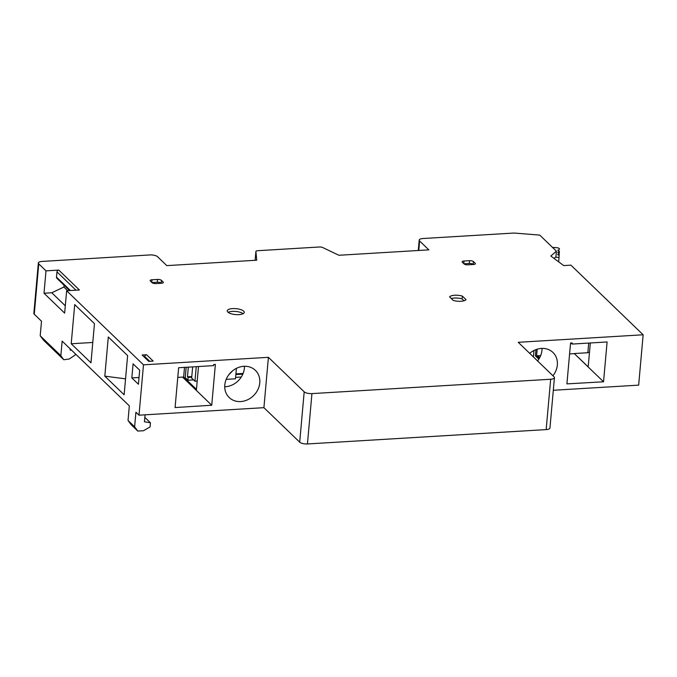 <?xml version="1.0" encoding="UTF-8"?>
<svg xmlns="http://www.w3.org/2000/svg" width="677" height="677" viewBox="0 0 677 677"><rect width="100%" height="100%" fill="white"/><g stroke="black" fill="none" stroke-linecap="round" stroke-linejoin="round"><path stroke-width="1.02" d="M240.716 401.554A18.871 16.24 -46 0 1 229.19 397.517A18.871 16.24 -46 0 1 226.6 378.435A18.871 16.24 -46 0 1 243.855 366.308A18.871 16.24 -46 0 1 255.381 370.344A18.871 16.24 -46 0 1 257.971 389.427A18.871 16.24 -46 0 1 240.716 401.554M224.73 386.77A18.871 16.24 134 0 0 225.339 386.745A18.871 16.24 134 0 0 244.473 366.282M529.685 353.335A18.871 16.24 -46 0 1 541.431 348.418A18.871 16.24 -46 0 1 552.957 352.455A18.871 16.24 -46 0 1 552.931 375.743M232.609 308.602A8.539 2.97 5.1 0 0 227.235 310.853A8.539 2.97 5.1 0 0 238.863 314.627A8.539 2.97 5.1 0 0 244.245 312.376A8.539 2.97 5.1 0 0 232.609 308.602M243.102 313.679A8.539 2.97 5.1 0 0 232.355 311.395A8.539 2.97 5.1 0 0 228.124 312.342M460.935 301.273A8.539 2.97 5.1 0 0 466.038 299.657L462.349 296.094A8.539 2.97 5.1 0 0 449.579 296.864L453.268 300.427A8.539 2.97 5.1 0 0 460.935 301.273M643.15 334.785L518.235 342.3L554.023 376.801A5.991 2.082 -174.9 0 1 554.438 377.664L549.944 428.016A5.991 2.082 5.1 0 1 546.17 429.599L307.443 443.96A5.991 2.082 5.1 0 1 299.699 442.174L263.912 407.672L138.997 415.187L143.49 364.835L66.642 290.755L64.645 313.129L44.005 293.234L46.002 270.859L38.758 263.869A5.991 2.082 -174.9 0 1 38.344 263.006A5.991 2.082 -174.9 0 1 42.118 261.424L149.82 254.941A5.991 2.082 -174.9 0 1 157.572 256.727L166.787 265.621L256.727 260.205L255.906 251.556A2.996 1.041 -174.9 0 1 255.906 251.489A2.996 1.041 -174.9 0 1 257.793 250.702L319.392 246.995A2.996 1.041 -174.9 0 1 322.734 247.545L338.898 255.271L428.837 249.855L419.613 240.97A5.991 2.082 -174.9 0 1 419.198 240.107A5.991 2.082 -174.9 0 1 422.964 238.516L514.021 233.04L539.738 235.097L556.426 251.184L550.824 256.016L563.696 265.587L570.914 265.147L643.15 334.785L638.656 385.137L553.312 390.274M138.997 415.187L135.925 412.225L134.621 426.806L137.769 431.071L143.499 430.724L150.066 426.95L150.438 422.795L144.455 421.763L145.073 414.823M134.621 426.806L128.029 420.459L129.332 405.87L62.149 341.106L60.845 355.687L40.205 335.792L43.582 340.269L63.782 359.732L60.845 355.687M40.205 335.792L41.509 321.211L34.265 314.23A5.991 2.082 5.1 0 1 33.85 313.358L38.344 263.006M556.426 251.184L555.927 256.778L554.04 258.402M71.212 343.764L74.707 304.599L94.467 323.648L90.972 362.813L71.212 343.764L92.791 342.469M108.303 336.985L127.623 355.611L124.128 394.776L104.808 376.15L108.303 336.985M131.829 377.901L133.081 363.845L139.674 370.192L138.421 384.248L131.829 377.901L139.022 377.47M70.205 348.867L70.095 350.077L71.644 350.263M215.379 364.404L211.732 405.244L175.081 407.554L178.635 367.729L213.619 365.622L213.712 364.505L215.379 364.404M263.912 407.672L268.405 357.321L143.49 364.835M554.438 377.664A5.991 2.082 -174.9 0 1 550.663 379.247L311.936 393.608A5.991 2.082 -174.9 0 1 304.193 391.822L268.405 357.321M603.545 381.786L566.911 383.884L570.559 343.044L572.226 342.943L572.124 344.068L607.1 341.961L603.545 381.786L574.35 353.639L588.186 366.866L590.319 342.968M69.638 290.577L56.91 278.306A1.794 1.549 134 0 1 56.487 277.113L56.961 271.866A1.794 1.549 -46 0 1 58.772 270.089L46.002 270.859M66.642 290.755L79.412 289.984L58.772 270.089M148.745 361.366L153.188 361.103L146.596 354.756L142.153 355.019L148.745 361.366M151.986 279.779A2.996 1.041 5.1 0 0 150.099 280.566A2.996 1.041 5.1 0 0 150.302 280.997L152.063 282.69A2.996 1.041 5.1 0 0 155.938 283.587L161.49 283.248A2.996 1.041 5.1 0 0 163.377 282.461A2.996 1.041 5.1 0 0 163.165 282.03L161.414 280.329A2.996 1.041 5.1 0 0 157.538 279.44L151.986 279.779L151.75 282.394M473.418 261.567A2.996 1.041 5.1 0 0 469.55 260.679L463.999 261.009A2.996 1.041 5.1 0 0 462.112 261.804A2.996 1.041 5.1 0 0 462.315 262.236L464.075 263.928A2.996 1.041 5.1 0 0 467.951 264.817L473.502 264.487A2.996 1.041 5.1 0 0 475.381 263.692A2.996 1.041 5.1 0 0 475.178 263.26L473.418 261.567L473.172 264.368A2.996 1.041 5.1 0 0 469.296 263.471L463.94 263.793M125.55 378.849L104.808 376.15M144.7 357.473L144.785 356.534A1.794 1.549 -46 0 1 146.596 354.756M128.029 420.459L131.186 424.716L137.769 431.071M75.409 353.893L75.325 354.892L69.147 359.047L63.782 359.732M44.005 293.234L51.782 292.769L63.892 287.031L64.053 285.195M65.297 305.801L51.782 292.769M150.438 422.795L144.844 417.404M177.772 377.394L183.645 377.03L184.508 367.374M182.536 377.097L211.732 405.244M196.364 390.434L198.496 366.536M539.704 357.659L537.716 355.738L540.678 355.569M569.594 353.91L574.35 353.639M571.041 343.019L572.124 344.068M537.563 360.926A18.871 16.24 134 0 0 542.049 348.384M574.358 353.529L587.839 352.725L589.506 352.116M588.702 343.07L587.839 352.725M161.295 283.265L161.16 283.13A2.996 1.041 5.1 0 0 157.284 282.241L151.927 282.563M464.05 300.774L462.095 298.895L462.349 296.094M462.095 298.895A8.539 2.97 5.1 0 0 451.322 298.54M67.683 290.687L63.892 287.031M183.645 377.03L196.457 389.385M537.716 355.738L536.607 355.806L537.191 349.18M539.298 358.395L536.607 355.806M186.167 367.272L185.236 377.69L187.876 380.229L193.554 379.89M235.604 377.36L241.274 377.021M538.824 359.157L535.405 355.865L535.964 349.594M187.876 380.229L188.121 377.436L191.726 377.216M235.858 374.567L242.815 374.144M188.324 367.146L187.461 376.801L188.121 377.436M187.461 376.801L191.794 376.539M235.918 373.89L243.102 373.45M533.408 356.923L533.984 350.466M196.245 366.672L194.951 381.236L191.659 378.054L192.649 366.883M226.194 379.357L235.478 378.798L236.408 368.364M194.951 381.236L197.202 381.1M558.711 250.871A1.498 0.525 -174.9 0 1 557.907 250.329A1.498 0.525 -174.9 0 1 558.762 249.94L558.677 250.862L559.363 251.302L558.66 252.022A1.498 0.525 -174.9 0 0 557.806 252.411A1.498 0.525 -174.9 0 0 558.61 252.953L559.236 253.79L558.55 254.103A1.498 0.525 5.1 0 0 557.696 254.493A1.498 0.525 5.1 0 0 558.508 255.043L559.151 255.466L558.66 261.838M559.05 257.48L555.462 257.175M552.5 247.401L556.384 247.655A2.996 1.041 -174.9 0 1 559.473 248.958L558.762 249.94M419.613 240.97L418.767 250.465M255.906 251.556L255.127 260.307M38.758 263.869L34.265 314.23M299.699 442.174L304.193 391.822M311.936 393.608L307.443 443.96M546.17 429.599L550.663 379.247M56.961 271.866L75.968 290.196M144.785 356.534L149.735 361.306M157.538 279.44L157.284 282.241M161.414 280.329L161.16 283.13M163.165 282.03L163.089 282.851M463.762 263.632L463.999 261.009M469.55 260.679L469.296 263.471M475.178 263.26L475.102 264.081M56.487 277.113L70.408 290.526M152.46 282.978L152.503 282.529M558.55 254.103L558.466 255.026M559.092 255.331L559.236 253.799L559.092 255.331M558.66 252.022L558.576 252.944M559.202 253.249L559.337 251.717L559.202 253.249M419.198 240.107L418.268 250.49M255.906 251.489L255.119 260.307M529.837 353.479L530.379 352.759M228.674 374.94L232.803 370.657"/></g></svg>
